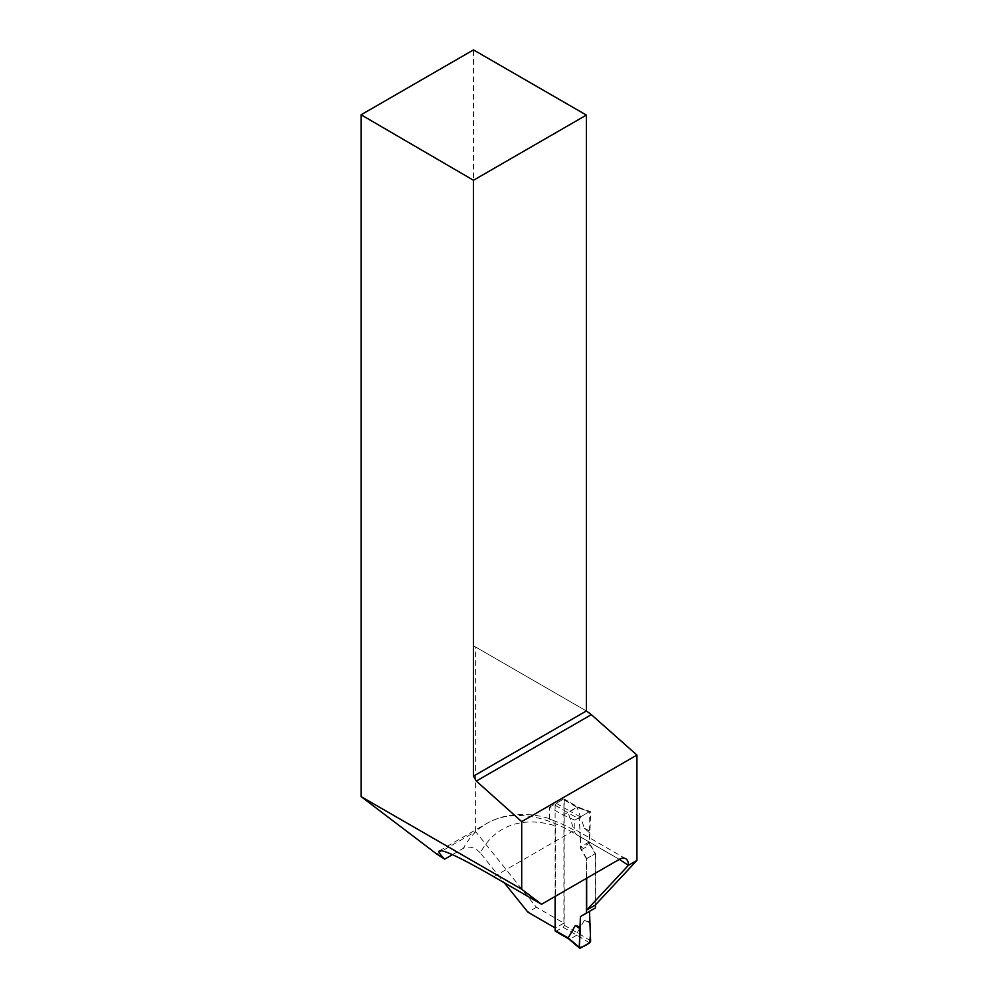 <?xml version="1.0" encoding="UTF-8"?>
<svg xmlns="http://www.w3.org/2000/svg" width="998" height="998" viewBox="0 0 998 998"><rect width="100%" height="100%" fill="white"/><g stroke="black" fill="none" stroke-linecap="round" stroke-linejoin="round"><path stroke-width="0.75" stroke-dasharray="4.99 3.74" d="M555.437 931.259A1.609 0.923 120 0 0 556.248 931.171L563.059 927.242A1.609 0.923 120 0 0 564.194 925.271L564.194 799.997A1.609 0.923 120 0 0 563.858 799.261A1.609 0.923 120 0 0 563.059 799.336L576.794 807.27L568.186 812.946L575.297 833.517L580.412 837.983L580.412 848.375L589.494 843.135L590.629 812.36L576.794 807.27M589.494 832.731L584.391 828.278L577.268 807.694M586.4 878.377L586.4 858.754L595.482 853.502L589.494 843.135M595.482 853.502L595.482 904.837M595.482 907.893L589.494 911.349M589.494 942.836L576.844 935.126L577.268 932.668L584.391 920.306L589.494 921.753M563.858 799.261L577.306 807.02L590.205 811.524A1.609 0.923 -60 0 0 589.494 811.648L577.293 807.557L564.194 799.997M555.113 896.441L555.113 805.236A1.609 0.923 120 0 1 556.248 803.278L563.059 799.336M586.4 858.754L580.412 848.375M576.844 935.126L569.983 939.106L568.199 938.083M590.205 811.524A1.609 0.923 -60 0 1 590.629 812.36M589.494 811.648L580.412 816.9A1.609 0.923 120 0 0 579.277 818.921L568.186 812.946M580.412 837.983L579.277 818.921M584.391 828.278L589.943 831.072M580.412 816.9L569.908 811.237M575.297 833.517L579.963 836.823M584.391 920.306L589.943 922.9M590.629 940.802L577.268 932.668M580.412 948.075L569.908 939.13M436.737 854.039L475.609 831.596L536.45 907.282L563.907 923.138L563.907 798.849L577.642 806.771L589.207 811.811L589.207 841.938A4.017 2.32 -120 0 0 590.043 844.732L595.195 853.664L595.195 905.149M475.609 831.596L475.609 647.016L473.476 645.793L473.476 49.9M590.629 713.433L475.609 647.016M563.907 923.138L555.387 928.053L555.387 825.845A156.649 90.444 -120 0 0 480.3 852.953L504.252 882.743M536.45 907.282L527.93 912.197M480.3 852.953C474.986 847.302 469.322 845.78 463.309 848.375A169.498 97.866 60 0 1 486.849 823.425A169.498 97.866 60 0 1 571.605 831.821A12.849 7.423 120 0 1 574.798 830.648L574.798 820.131L563.234 815.104L549.499 807.17L549.499 819.171A168.674 97.392 -120 0 1 574.798 830.648A12.849 7.423 -60 0 1 578.029 831.184A12.849 7.423 -60 0 1 580.686 837.06L580.686 846.853A4.017 2.32 -120 0 0 581.522 849.66L586.674 858.592L586.674 878.215M549.499 819.171L553.528 820.393L555.387 825.845M452.443 854.65L463.309 848.375M586.375 710.963L473.476 645.793M563.234 815.104L577.642 806.771M549.499 807.17L563.907 798.849M574.798 820.131L589.207 811.811M586.674 858.592L595.195 853.664M564.194 925.271L577.293 932.831M556.248 803.278L569.983 811.199M555.113 805.236L568.199 812.796M563.059 927.242L576.794 935.163M556.248 931.171L569.983 939.106M493.823 876.731L571.605 831.821L619.321 859.365L580.686 837.06M581.522 849.66L590.043 844.732M589.207 841.938L580.686 846.853M439.407 850.82L486.849 823.425C506.036 812.921 527.618 811.536 551.607 819.283M625.746 858.729L578.029 831.184"/><path stroke-width="1.5" d="M595.482 904.837L595.482 907.893L580.412 916.588L589.494 911.349L590.629 940.802A1.609 0.923 120 0 1 589.494 942.836L580.412 948.075A1.609 0.923 -60 0 1 579.526 948.1A1.609 0.923 -60 0 1 579.277 947.364L568.186 937.92L555.113 930.523A1.609 0.923 120 0 0 555.437 931.259L568.81 938.968M555.113 896.441L555.113 930.523M580.412 916.588L580.412 926.992L575.297 925.558L568.186 937.92M586.4 878.377L586.4 913.133M580.412 926.992L579.277 947.364M575.297 925.558L579.963 928.651L579.277 947.364C582.108 947.289 585.514 945.78 589.494 942.836C590.641 936.224 590.791 929.587 589.943 922.9L589.494 911.349L580.412 916.588L579.963 928.651M473.476 180.264L473.476 776.145L476.308 781.072L591.34 714.655L586.375 710.963L586.375 115.082L473.476 180.264L361.076 114.795L361.076 796.604L521.692 889.218L541.527 904.275L493.823 876.731C461.4 858.093 443.262 849.46 439.407 850.82C438.11 851.606 439.881 854.375 444.709 859.128L436.737 854.039L361.076 796.604M591.34 714.655L636.924 755.074L521.692 821.616L521.692 889.218M586.674 878.215L586.674 910.064L628.403 865.341L636.924 860.426L636.924 755.074M636.924 860.426L595.195 905.149L586.674 910.064M504.252 882.743L527.93 912.197L555.113 927.89M628.403 865.341L619.321 859.365L541.527 904.275M361.076 114.795L473.476 49.9L586.375 115.082M444.709 859.128L452.443 854.65M619.321 859.365A12.849 7.423 -60 0 1 625.746 858.729A12.849 7.423 -60 0 1 628.403 864.617M473.476 776.145L586.375 710.963M476.308 781.072L521.692 821.616M568.71 938.893L579.526 948.1"/></g></svg>
